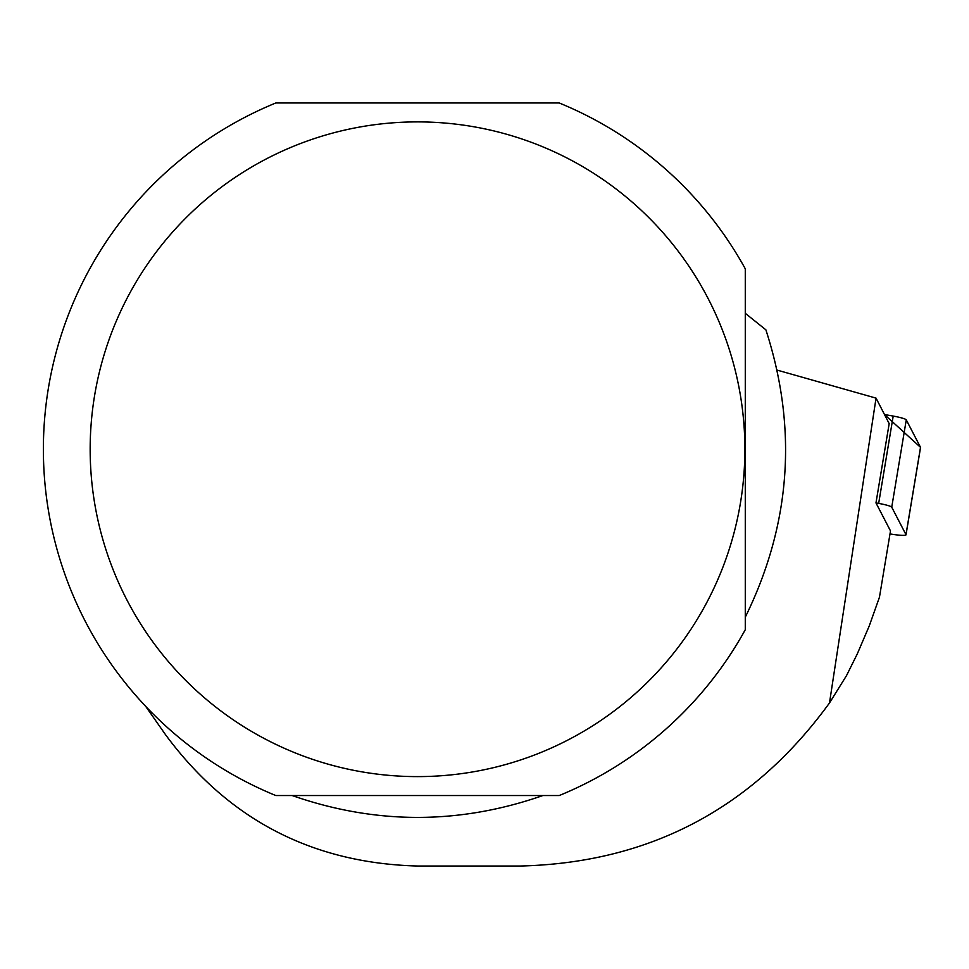 <?xml version="1.0" encoding="UTF-8"?>
<svg xmlns="http://www.w3.org/2000/svg" width="969" height="969" viewBox="0 0 969 969"><rect width="100%" height="100%" fill="white"/><g stroke="black" fill="none" stroke-linecap="round" stroke-linejoin="round"><path stroke-width="1.45" d="M889.99 533.907A14.862 1.744 -170.5 0 0 906.015 534.803A14.862 1.744 -170.5 0 0 905.979 534.646L891.734 507.187A14.862 1.744 -170.5 0 0 878.665 503.408L875.976 502.923L890.499 530.915L879.452 597.219L869.278 625.865L857.323 653.833L846.506 675.623L829.488 702.973L876.049 398.126L889.179 423.623L875.976 502.923M905.979 534.646L920.514 447.327L884.467 414.538L893.2 416.076A14.862 1.744 9.5 0 1 906.269 419.868L920.514 447.327A14.862 1.744 9.5 0 1 920.55 447.484A14.862 1.744 9.5 0 1 920.465 447.63M829.488 702.973C752.719 808.437 649.714 862.785 520.462 866.02L417.518 866.02C312.188 863.197 228.248 819.495 165.687 734.914L145.653 706.316M777.186 370.122L876.049 398.126M745.282 313.302L765.885 329.835C797.79 428.395 790.91 524.181 745.282 617.168M542.882 795.537C459.306 824.692 375.73 824.692 292.166 795.537M275.814 102.98L559.234 102.98A374.155 374.155 0 0 1 745.282 268.813L745.282 629.705A374.155 374.155 0 0 1 559.234 795.537L275.814 795.537A374.155 374.155 0 0 1 275.814 102.98M94.611 395.497A327.352 327.352 0 0 0 532.417 755.784A327.352 327.352 0 0 0 625.538 196.489A327.352 327.352 0 0 0 94.611 395.497M878.665 503.408L893.2 416.076M906.269 419.868L891.734 507.187M906.015 534.803L920.55 447.484"/></g></svg>
